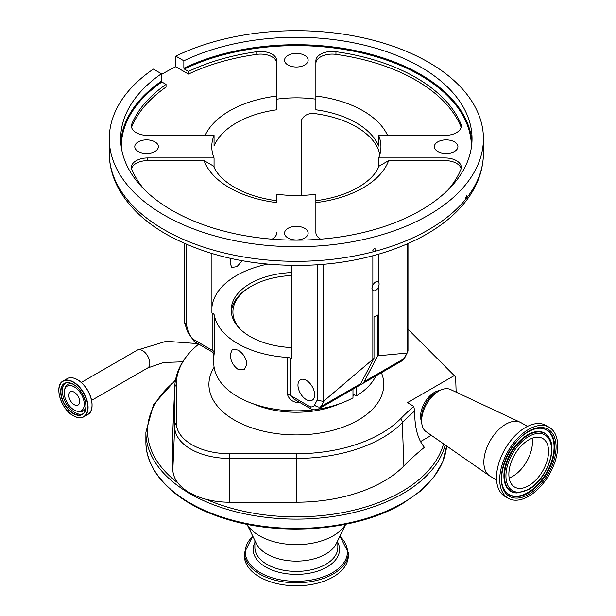 <?xml version="1.0" encoding="UTF-8"?>
<svg xmlns="http://www.w3.org/2000/svg" width="616" height="616" viewBox="0 0 616 616"><rect width="100%" height="100%" fill="white"/><g stroke="black" fill="none" stroke-linecap="round" stroke-linejoin="round"><path stroke-width="0.92" d="M413.752 406.314A369.608 213.39 0 0 0 400.893 418.495A8.131 5.783 44.4 0 1 402.31 422.707A121.66 70.239 180 0 1 296.388 458.42L229.66 458.435A54.963 31.732 180 0 1 190.775 449.141A54.963 31.732 180 0 1 174.674 426.688L174.698 388.165A121.66 70.239 180 0 1 174.728 386.448L172.904 429.16A123.493 71.294 0 0 0 172.865 430.892L172.85 469.423A56.795 32.787 0 0 0 177.893 482.944A56.795 32.787 180 0 0 189.482 492.623A56.795 32.787 180 0 0 206.237 499.314A56.795 32.787 0 0 0 229.66 502.225L296.396 502.209A123.493 71.294 0 0 0 403.896 465.958A366.158 211.396 0 0 1 424.393 447.339C417.779 439.424 414.545 427.296 414.691 410.949L413.752 406.314L407.422 402.656L454.285 375.598L455.193 376.53L455.686 378.532L456.163 392.515M431.339 435.335L420.512 441.587M247.085 524.293A52.052 30.053 0 0 0 333.164 535.843A52.052 30.053 0 0 0 345.63 524.293M246.993 524.278L256.418 543.651A41.48 23.947 0 0 0 325.687 554.107A41.48 23.947 0 0 0 336.29 543.651L345.715 524.278M348.333 552.798A51.975 30.007 0 0 1 333.11 574.012A51.975 30.007 0 0 1 276.469 580.518A51.975 30.007 0 0 1 244.383 552.798L244.383 555.771A51.975 30.007 0 0 0 276.469 583.491A51.975 30.007 0 0 0 333.11 576.984A51.975 30.007 0 0 0 348.333 555.771L348.333 552.798L339.963 536.105M532.147 438.245A28.059 16.201 -60 0 1 512.604 476.407A28.059 16.201 -60 0 1 509.17 478.047M528.713 439.878A28.059 16.201 -60 0 1 542.742 438.492A28.059 16.201 -60 0 1 547.039 460.976A28.059 16.201 -60 0 1 528.713 485.708A28.059 16.201 -60 0 1 514.683 487.094A28.059 16.201 -60 0 1 510.379 464.61A28.059 16.201 -60 0 1 528.713 439.878M528.713 496.265A40.995 23.67 -60 0 1 508.215 498.298A40.995 23.67 -60 0 1 501.932 465.45A40.995 23.67 -60 0 1 528.713 429.321A40.995 23.67 -60 0 1 549.21 427.288A40.995 23.67 -60 0 1 555.493 460.144A40.995 23.67 -60 0 1 528.713 496.265M508.215 498.298L504.989 496.434A40.995 23.67 -60 0 1 498.706 463.586A40.995 23.67 -60 0 1 525.487 427.466A40.995 23.67 -60 0 1 545.984 425.433L549.21 427.288M496.573 479.926L490.251 476.276A30.908 17.841 -60 0 1 489.52 475.814A30.908 17.841 -60 0 1 485.724 450.827A30.908 17.841 -60 0 1 505.705 424.278A30.908 17.841 -60 0 1 520.389 422.345A30.908 17.841 -60 0 1 521.159 422.745L527.481 426.395M489.52 475.814L426.11 431.7A24.401 14.091 -60 0 1 421.637 420.897A24.401 14.091 -60 0 1 438.892 391.014L438.892 391.014A24.401 14.091 -60 0 1 450.481 389.489L520.389 422.345M421.637 420.897L421.637 417.024A19.658 11.35 -60 0 1 435.535 392.954L438.892 391.014L435.535 392.954M421.66 421.852A19.52 11.273 -60 0 1 434.388 392.4A19.52 11.273 -60 0 1 439.724 390.559M400.893 418.495A120.043 69.308 180 0 1 296.388 453.73L229.653 453.746A53.346 30.8 180 0 1 191.923 444.721A53.346 30.8 180 0 1 176.299 422.938L176.315 384.407A120.043 69.308 180 0 1 194.587 347.678A120.043 69.308 180 0 1 198.714 344.113M407.992 329.298A53.346 30.8 180 0 1 408.293 329.575A53.346 30.8 180 0 1 409.186 330.43L454.285 375.598M455.193 376.53L453.761 374.697M291.43 272.557A65.127 37.599 0 0 0 231.231 310.048A65.127 37.599 0 0 0 250.304 336.636A65.127 37.599 0 0 0 291.43 347.54M237.976 350.057C243.243 353.438 246.223 358.142 246.916 364.156L244.175 369.731L237.976 369.323C233.11 365.712 230.53 360.776 230.238 354.531L232.378 349.303L237.976 350.057M213.798 354.816L213.798 363.178A82.559 47.663 0 0 0 237.976 396.881A82.559 47.663 0 0 0 314.021 409.74M186.148 244.198L186.148 324.416L188.758 332.363A9.525 5.498 -120 0 0 193.586 339.508L212.874 350.643L212.874 313.452A4.882 2.818 180 0 1 214.276 315.138A82.559 47.663 0 0 0 237.976 343.751A82.559 47.663 0 0 0 287.533 357.442A4.882 2.818 180 0 1 290.467 358.25L290.467 395.441L309.748 406.575A9.525 5.498 -120 0 0 314.584 405.012L317.186 400.069L317.186 264.764M214.276 315.138L214.276 352.329C213.906 356.572 213.79 356.649 213.929 352.575M356.433 387.148L356.433 395.872A82.559 47.663 0 0 0 375.922 375.899M291.43 275.521A63.44 36.629 0 0 0 251.497 286.14L250.342 286.81A65.073 37.568 0 0 0 231.323 312.081M251.497 286.14A63.44 36.629 0 0 0 240.263 329.152M378.601 254.185L378.601 281.882A5.167 2.98 120 0 0 378.309 281.666A5.167 2.98 120 0 0 372.849 285.2L371.864 288.126L372.849 290.398A5.167 2.98 120 0 0 373.142 290.613A5.167 2.98 120 0 0 378.601 287.079L378.601 355.732L377.446 356.395L377.446 315.03L373.997 317.024L373.997 358.389L324.209 400.716L321.159 406.506A4.882 3.742 -152.2 0 1 314.584 405.012M360.668 383.699L321.159 406.506A14.407 8.316 60 0 1 319.127 408.685L358.643 385.87A14.407 8.316 -120 0 0 360.668 383.699L373.997 358.389M318.202 409.14A82.559 47.663 0 0 0 352.983 397.859L352.983 389.143M306.306 380.341A11.796 6.807 -120 0 0 300.408 379.756A11.796 6.807 -120 0 0 298.598 389.212A11.796 6.807 -120 0 0 306.306 399.607A11.796 6.807 -120 0 0 312.204 400.184A11.796 6.807 -120 0 0 314.014 390.736A11.796 6.807 -120 0 0 306.306 380.341M352.983 393.878L356.433 395.872M377.446 356.395L364.125 381.704A14.407 8.316 60 0 1 362.093 383.876A14.407 8.316 60 0 1 360.16 384.515M300.916 402.802C293.824 402.856 289.366 400.138 287.533 394.633A4.882 2.818 180 0 1 290.467 395.441L293.863 399.053L310.972 408.932L309.748 406.575M319.127 408.685C315.754 410.017 313.128 410.148 311.234 409.055L310.972 408.932M323.077 264.318L323.077 401.37L317.186 400.069M323.077 401.37L324.209 400.716M301.286 195.434L301.286 120.505C304.011 114.584 309.478 112.428 317.679 114.029A84.592 48.841 180 0 1 356.171 126.757A84.592 48.841 180 0 1 378.216 148.98L379.88 154.416M214.276 352.329A4.882 2.818 180 0 0 212.874 350.643L211.496 351.497C213.598 353.692 214.36 354.808 213.806 354.855L213.798 354.677M193.586 339.508L194.233 341.518L211.496 351.497M186.148 324.416L184.723 323.046L184.723 243.574M230.892 258.466L230.037 263.124L231.862 267.483L236.998 266.605L242.28 260.73M267.544 264.133A84.592 48.841 0 0 0 211.912 307.199M212.874 313.452L211.912 312.897L211.912 253.546M214.052 167.236L214.052 157.95A84.592 48.841 0 0 1 211.765 146.677A84.592 48.841 0 0 1 214.052 135.404L147.694 135.404A16.27 9.394 180 0 1 136.19 132.656A16.27 9.394 180 0 1 131.424 126.018A16.27 9.394 180 0 1 131.878 123.816A169.177 97.674 180 0 1 166.043 84.392L161.885 81.99A175.036 101.055 0 0 0 121.329 147.463M315.877 99.161L315.877 60.845A16.27 9.394 180 0 1 335.951 51.713A169.177 97.674 180 0 1 460.837 123.816A16.27 9.394 180 0 1 461.292 126.018A16.27 9.394 180 0 1 445.022 135.404L378.663 135.404L378.663 146.031A84.592 48.841 0 0 0 356.171 122.769A84.592 48.841 0 0 0 315.877 109.787L315.877 99.161A84.592 48.841 0 0 0 276.838 99.161L276.838 109.787A84.592 48.841 0 0 0 214.052 146.031L214.052 135.404M320.666 239.162A16.27 9.394 180 0 1 320.643 239.147A16.27 9.394 180 0 1 315.877 232.509L315.877 194.194A84.592 48.841 0 0 1 276.838 194.194L276.838 202.625A94.348 54.47 180 0 1 229.637 187.849A94.348 54.47 180 0 1 204.05 160.607L213.56 166.112C216.524 173.674 223.516 180.757 234.519 187.372C246.169 194.048 260.275 198.514 276.838 200.762M437.799 151.49A11.796 6.807 0 0 0 450.65 152.968A11.796 6.807 0 0 0 457.927 146.677A11.796 6.807 0 0 0 454.477 141.865A11.796 6.807 0 0 0 441.626 140.386A11.796 6.807 0 0 0 434.342 146.677A11.796 6.807 0 0 0 437.799 151.49M288.019 65.019A11.796 6.807 0 0 0 300.87 66.497A11.796 6.807 0 0 0 308.146 60.206A11.796 6.807 0 0 0 304.697 55.386A11.796 6.807 0 0 0 291.845 53.915A11.796 6.807 0 0 0 284.561 60.206A11.796 6.807 0 0 0 288.019 65.019M138.238 151.49A11.796 6.807 0 0 0 151.089 152.968A11.796 6.807 0 0 0 158.366 146.677A11.796 6.807 0 0 0 154.916 141.865A11.796 6.807 0 0 0 142.065 140.386A11.796 6.807 0 0 0 134.781 146.677A11.796 6.807 0 0 0 138.238 151.49M288.019 237.969A11.796 6.807 0 0 0 300.87 239.447A11.796 6.807 0 0 0 308.146 233.156A11.796 6.807 0 0 0 304.697 228.336A11.796 6.807 0 0 0 291.845 226.865A11.796 6.807 0 0 0 284.561 233.156A11.796 6.807 0 0 0 288.019 237.969M471.386 147.463A175.036 101.055 0 0 0 420.127 75.221A175.036 101.055 0 0 0 184.315 69.038L188.473 71.441A169.177 97.674 180 0 1 256.764 51.713A16.27 9.394 180 0 1 276.838 60.845L276.838 99.161M378.663 167.236L378.663 157.95A84.592 48.841 0 0 0 380.942 146.677A84.592 48.841 0 0 0 378.663 135.404M378.663 157.95L445.022 157.95A16.27 9.394 180 0 1 461.292 167.336A16.27 9.394 180 0 1 460.837 169.539A169.177 97.674 180 0 1 448.309 189.62M276.838 232.509A16.27 9.394 180 0 1 272.049 239.162M144.406 189.62A169.177 97.674 180 0 1 131.878 169.539A16.27 9.394 180 0 1 131.424 167.336A16.27 9.394 180 0 1 147.694 157.95L214.052 157.95M184.315 69.038L183.853 68.245A175.683 101.432 180 0 1 420.582 74.421A175.683 101.432 180 0 1 471.925 142.427M161.423 74.528A187.071 108.008 180 0 1 175.768 66.759L175.768 56.141L183.853 60.807L183.853 68.245M183.853 60.807A175.683 101.432 180 0 1 420.582 66.982A175.683 101.432 180 0 1 472.041 138.708A175.683 101.432 180 0 1 363.586 232.417A175.683 101.432 180 0 1 172.126 210.433A175.683 101.432 180 0 1 120.667 138.708A175.683 101.432 180 0 1 161.423 73.751L153.338 69.084A187.071 108.008 0 0 0 109.286 138.708A187.071 108.008 0 0 0 164.072 215.076A187.071 108.008 0 0 0 367.945 238.492A187.071 108.008 0 0 0 483.429 138.708A187.071 108.008 0 0 0 428.636 62.339A187.071 108.008 0 0 0 175.768 56.141M120.79 142.427A175.683 101.432 180 0 1 161.423 81.189L161.885 81.99M161.423 81.189L161.423 73.751M407.992 243.574L407.992 351.082L404.827 357.673A4.882 3.742 -152.2 0 1 403.634 358.889L407.338 352.722L407.338 243.859M407.723 352.175L407.338 352.722M204.05 160.607L147.694 160.607A16.27 9.394 0 0 0 131.585 168.669M276.838 63.502A16.27 9.394 0 0 0 256.764 54.37A169.177 97.674 0 0 0 188.473 74.097L188.473 71.441M175.768 66.759L188.473 74.097M166.043 84.392L166.043 87.049A169.177 97.674 0 0 0 131.878 126.472A16.27 9.394 0 0 0 131.585 127.343M461.122 127.343A16.27 9.394 0 0 0 460.837 126.472A169.177 97.674 0 0 0 335.951 54.37A16.27 9.394 0 0 0 315.877 63.502M461.122 168.669A16.27 9.394 0 0 0 445.022 160.607L388.665 160.607A94.348 54.47 180 0 1 315.877 202.625L315.877 232.509M315.877 202.625L315.877 200.762C335.812 197.982 351.921 192.223 364.218 183.491C369.854 179.379 374.051 175.106 376.807 170.655L379.156 166.112L388.665 160.607M291.43 265.411L291.43 358.805L290.467 358.25M378.601 287.079L379.171 283.914L378.601 281.882M406.683 353.099L378.601 355.732M372.849 255.786L372.849 285.2M372.849 290.398L372.849 359.051M466.651 198.021L466.805 195.357L465.604 197.998L466.058 198.775L466.651 198.021A187.071 108.008 0 0 0 483.429 153.322C483.167 172.88 475.591 190.891 460.691 207.338C431.031 240.51 373.165 262.339 311.426 265.088C255.532 267.198 207.091 256.887 166.097 234.157C143.605 221.183 127.474 205.436 117.702 186.925C112.127 176.099 109.325 164.895 109.286 153.322A187.071 108.008 0 0 0 164.072 229.691A187.071 108.008 0 0 0 373.789 251.636L375.09 251.297A187.071 108.008 0 0 0 466.058 198.775L465.896 198.791M373.789 251.636L372.819 250.566C373.904 248.41 374.975 248.125 376.053 249.703L375.09 251.297M373.05 251.243L372.819 250.566M375.829 249.026L376.053 249.703M74.228 386.856A14.199 8.2 60 0 1 84.176 402.648A14.199 8.2 60 0 1 76.877 411.157A14.199 8.2 60 0 1 74.228 410.04A14.199 8.2 60 0 1 64.549 389.797A14.199 8.2 60 0 1 74.228 386.856M79.633 401.57A7.646 4.412 60 0 1 78.047 405.074A7.646 4.412 60 0 1 72.157 403.018A7.646 4.412 60 0 1 68.823 395.326A7.646 4.412 60 0 1 70.409 391.83A7.646 4.412 60 0 1 76.299 393.878A7.646 4.412 60 0 1 79.633 401.57M182.69 361.808L163.494 362.508L147.671 367.975A10.333 5.968 -120 0 0 149.811 363.248A10.333 5.968 -120 0 0 145.307 352.853A10.333 5.968 -120 0 0 137.345 350.08L81.266 382.459M176.315 384.407A8.131 6.637 0 0 0 174.698 388.165L172.865 430.892M175.306 380.911A148.849 85.932 0 0 0 177.893 482.944M145.884 441.541A150.473 86.871 0 0 0 238.769 521.806A150.473 86.871 0 0 0 402.756 502.972A150.473 86.871 0 0 0 446.631 445.976L442.665 462.054L433.718 477.369L420.143 491.399L402.417 503.719C357.188 530.638 281.104 536.96 224.663 518.557C177.061 503.927 145.422 473.427 145.884 441.541L145.884 432.247A150.473 86.871 0 0 0 238.769 512.504A150.473 86.871 0 0 0 402.756 493.678A150.473 86.871 0 0 0 445.199 444.983M206.237 499.314A148.849 85.932 0 0 0 401.609 491.683A148.849 85.932 0 0 0 443.52 443.813M229.653 453.746L229.66 502.225M254.878 540.471L254.878 547.447A41.48 23.947 0 0 0 280.48 569.569A41.48 23.947 0 0 0 325.687 564.379A41.48 23.947 0 0 0 337.838 547.447L337.838 540.471M254.878 542.488A43.197 24.94 0 0 0 274.374 570.909A43.197 24.94 0 0 0 326.896 567.074A43.197 24.94 0 0 0 337.838 542.488M252.845 536.305A51.12 29.514 0 0 0 264.649 574.944A51.12 29.514 0 0 0 332.501 572.664A51.12 29.514 0 0 0 339.863 536.305M528.713 489.096A32.209 18.595 -60 0 1 505.936 475.945A32.209 18.595 -60 0 1 528.713 436.49A32.209 18.595 -60 0 1 551.489 449.642A32.209 18.595 -60 0 1 528.713 489.096M549.01 437.622C557.85 450.15 545.491 480.596 528.443 489.689L517.063 492.962A33.41 19.289 -60 0 1 505.212 469.107A33.41 19.289 -60 0 1 528.143 435.181A33.41 19.289 -60 0 1 549.01 437.622L548.74 437.198A33.657 19.435 -60 0 1 548.871 437.414M516.809 492.946A33.657 19.435 -60 0 1 516.562 492.939A33.657 19.435 -60 0 1 504.627 468.915A33.657 19.435 -60 0 1 527.72 434.742A33.657 19.435 -60 0 1 548.74 437.198M540.332 428.228A37.268 21.514 -60 0 1 553.26 454.993A37.268 21.514 -60 0 1 527.72 492.654A37.268 21.514 -60 0 1 504.581 490.143M529.082 488.873A33.657 19.435 -60 0 1 527.72 489.705M540.578 428.236A37.514 21.66 -60 0 1 553.884 455.008A37.514 21.66 -60 0 1 528.143 493.093A37.514 21.66 -60 0 1 504.712 490.359C495.072 477.438 509.132 441.78 528.443 431.778C532.817 429.29 536.867 428.105 540.578 428.236M528.713 431.185A38.716 22.353 -60 0 1 556.086 446.985A38.716 22.353 -60 0 1 528.713 494.402A38.716 22.353 -60 0 1 501.332 478.601A38.716 22.353 -60 0 1 528.713 431.185M296.388 453.73L296.396 502.209M176.299 422.938A8.131 6.637 180 0 0 174.674 426.688L172.85 469.423M414.691 410.949A367.983 212.451 0 0 0 402.31 422.707L403.896 465.958M214.106 367.298A87.433 50.481 0 0 0 234.527 420.127A87.433 50.481 0 0 0 339.016 428.497A87.433 50.481 0 0 0 381.412 372.726M253.091 403.773A71.171 41.087 0 0 0 339.624 403.773M352.983 396.034A71.171 41.087 0 0 0 354.562 394.794M287.533 394.633L287.533 357.442M188.758 332.363A4.882 1.363 161.9 0 1 187.572 331.893L194.233 341.518M205.143 135.404A94.348 54.47 180 0 1 276.838 96.042M315.877 96.042A94.348 54.47 180 0 1 387.572 135.404M404.827 357.673L401.601 361.068A14.407 8.316 -120 0 0 403.634 358.889L364.125 381.704M147.694 160.607L147.694 157.95M256.764 54.37L256.764 51.713M131.878 126.472L131.878 123.816M460.837 126.472L460.837 123.816M335.951 54.37L335.951 51.713M445.022 160.607L445.022 157.95M73.635 378.132A20.52 11.85 60 0 1 77.462 379.726M77.554 379.772A20.52 11.85 60 0 1 91.522 409.116M77.416 379.741A20.659 11.927 60 0 1 90.914 397.944A20.659 11.927 60 0 1 87.742 414.499C97.151 410.14 90.021 386.194 77.524 379.733C73.489 377.469 70.008 377.131 67.082 378.717A20.659 11.927 60 0 1 77.416 379.741M58.859 390.536A20.659 11.927 60 0 1 63.14 380.996A20.659 11.927 60 0 1 73.466 382.02A20.659 11.927 60 0 1 86.964 400.223A20.659 11.927 60 0 1 83.799 416.778A20.659 11.927 60 0 1 73.466 415.754M73.319 382.274A20.451 11.804 60 0 1 87.78 407.322A20.451 11.804 60 0 1 73.319 415.669A20.451 11.804 60 0 1 58.859 390.629A20.451 11.804 60 0 1 73.319 382.274M73.319 384.322A17.941 10.357 60 0 1 86.009 406.298A17.941 10.357 60 0 1 73.319 413.621A17.941 10.357 60 0 1 60.63 391.645A17.941 10.357 60 0 1 73.319 384.322M86.009 406.213A17.733 10.241 60 0 1 82.336 414.245A17.733 10.241 60 0 1 73.466 413.367A17.733 10.241 60 0 1 61.885 397.743A17.733 10.241 60 0 1 64.603 383.529A17.733 10.241 60 0 1 73.396 384.369M83.006 413.79A17.733 10.241 60 0 1 74.875 412.551A17.733 10.241 60 0 1 63.494 397.574A17.733 10.241 60 0 1 65.334 383.175M64.549 389.797L64.926 388.403A15.361 8.87 60 0 1 72.703 384.061M85.924 406.968A15.361 8.87 60 0 1 78.278 411.527L76.877 411.157M145.884 432.247L153.507 404.666L175.452 380.041M244.383 552.798L252.752 536.105M517.063 492.962L516.562 492.939M408.293 329.575L453.884 374.813M194.587 347.678C182.244 359.051 175.622 371.972 174.728 386.448M184.769 323.346L187.572 331.893M483.429 153.322L483.429 138.708M109.286 153.322L109.286 138.708M401.601 361.068L362.093 383.876M147.671 367.975L91.599 400.346M67.082 378.717L63.14 380.996C53.731 385.354 60.861 409.309 73.366 415.769C77.393 418.025 80.873 418.364 83.799 416.778L87.742 414.499M82.336 414.245C90.213 410.772 84.169 389.943 73.366 384.423C69.916 382.505 66.998 382.205 64.603 383.529M137.345 350.08L166.174 341.279L197.875 343.636"/></g></svg>
